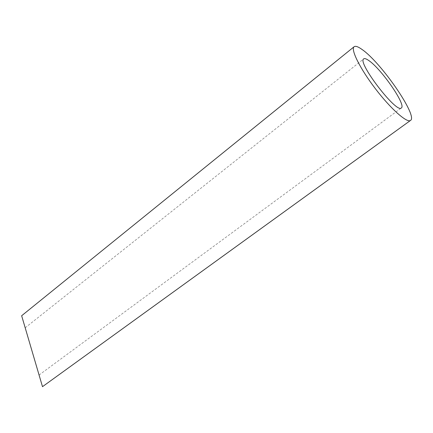 <?xml version="1.0" encoding="UTF-8"?>
<svg xmlns="http://www.w3.org/2000/svg" width="433" height="433" viewBox="0 0 433 433"><rect width="100%" height="100%" fill="white"/><g stroke="black" fill="none" stroke-linecap="round" stroke-linejoin="round"><path stroke-width="0.32" stroke-dasharray="2.17 1.62" d="M28.583 339.38L39.073 375.032L28.583 339.38M21.65 315.744L42.494 386.674M39.073 375.032L401.326 107.958M25.19 327.792L363.747 58.861"/><path stroke-width="0.65" d="M368.943 60.647C366.372 58.812 364.64 58.217 363.747 58.861C356.787 61.881 396.596 113.89 401.326 107.958C406.538 105.381 381.619 69.188 368.943 60.647M362.232 49.606C358.215 46.683 355.509 45.725 354.118 46.726C350.421 49.243 360.034 68.695 375.471 88.819C390.864 108.975 407.128 123.335 410.527 120.423C418.202 116.315 381.392 62.839 362.232 49.606M410.527 120.423L42.494 386.674L21.65 315.744L354.118 46.726"/></g></svg>
